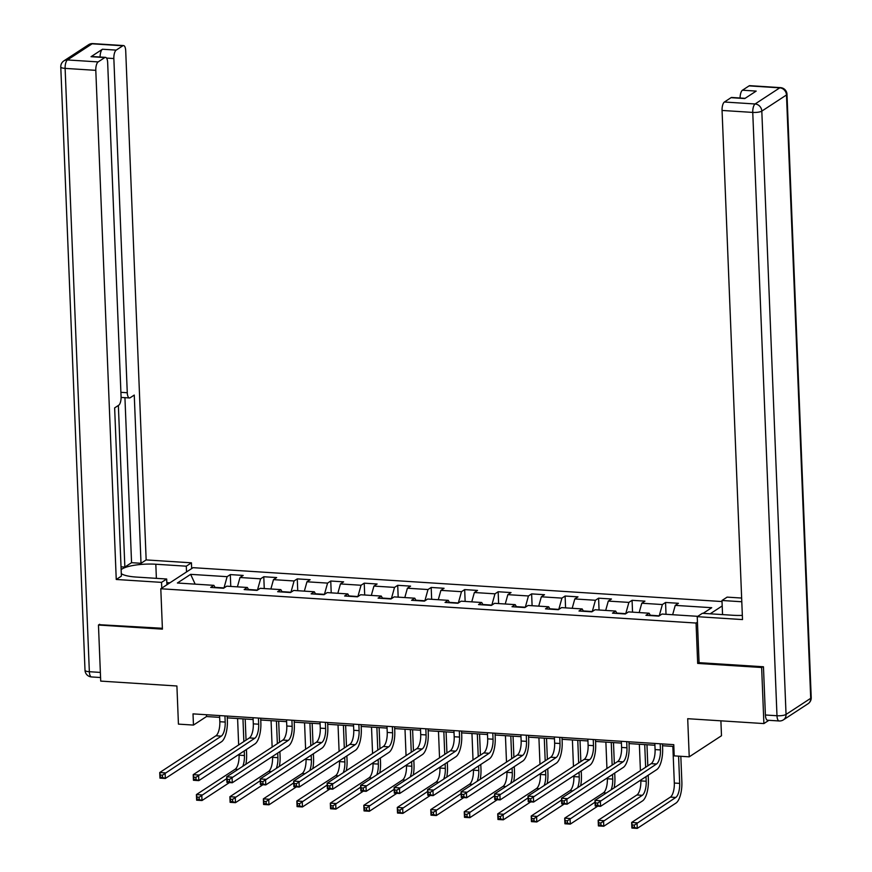 <?xml version="1.0" encoding="UTF-8"?>
<svg xmlns="http://www.w3.org/2000/svg" width="872" height="872" viewBox="0 0 872 872"><rect width="100%" height="100%" fill="white"/><g stroke="black" fill="none" stroke-linecap="round" stroke-linejoin="round"><path stroke-width="1.31" d="M722.027 601.549L193.061 567.672L160.797 588.764L696.063 623.044L697.447 622.139M720.893 720.828L721.493 735.739L689.229 756.831L674.209 755.871L673.762 744.655L193.006 713.874L193.464 725.079L206.533 716.533L219.657 717.373M99.637 624.276L98.46 625.039L100.716 681.108L176.907 685.992L178.433 724.12L193.464 725.079M768.886 720.316L763.894 723.575L687.703 718.702L689.229 756.831M699.072 662.502L697.676 663.418L761.638 667.505L762.815 666.742M761.638 667.505L763.894 723.575M722.201 605.942L710.168 613.812M215.231 587.717L213.869 585.341L210.686 587.423L223.57 588.251L226.742 586.169L247.354 587.488L244.171 589.57L257.044 590.388L260.227 588.306L280.828 589.625L277.645 591.707L290.529 592.535L293.711 590.453L314.312 591.772L311.13 593.854L324.002 594.682L327.185 592.6L347.797 593.919L344.614 596.001L357.487 596.819L360.67 594.748L381.271 596.067L378.088 598.138L390.972 598.966L394.155 596.884L414.756 598.203L411.573 600.285L424.446 601.113L427.629 599.031L448.23 600.35L445.047 602.432L457.931 603.25L461.114 601.179L481.715 602.498L478.532 604.579L491.405 605.397L494.588 603.315L515.199 604.634L512.017 606.716L524.889 607.544L528.072 605.462L548.673 606.781L545.49 608.863L558.374 609.692L561.557 607.61L582.158 608.928L578.975 611.01L591.848 611.828L595.031 609.746L615.632 611.065L612.46 613.147L625.333 613.975L628.516 611.893L649.117 613.212L645.934 615.294L658.818 616.123L661.99 614.041L697.764 616.33M213.869 585.341L177.387 583.008L190.641 574.343L227.123 576.675L230.306 574.594L230.775 586.42M703.083 613.365L711.726 607.708L675.244 605.375L678.427 603.293L665.554 602.465L662.371 604.547L641.77 603.228L644.942 601.146L632.069 600.317L628.886 602.399L608.285 601.081L611.468 598.999L598.584 598.181L595.413 600.263L574.801 598.944L577.983 596.862L565.111 596.034L561.928 598.116L541.327 596.797L544.51 594.715L531.626 593.887L528.443 595.968L507.842 594.649L511.025 592.568L498.152 591.75L494.969 593.832L474.357 592.513L477.54 590.431L464.667 589.603L461.484 591.685L440.883 590.366L444.066 588.284L431.182 587.456L427.999 589.537L407.398 588.219L410.581 586.137L397.708 585.319L394.526 587.401L373.925 586.082L377.107 584L364.224 583.172L361.041 585.254L340.44 583.935L343.623 581.853L330.75 581.024L327.567 583.106L306.955 581.788L310.138 579.706L297.265 578.888L294.082 580.97L273.481 579.64L276.664 577.569L263.78 576.741L260.597 578.823L239.996 577.504L243.179 575.422L230.306 574.594M257.48 590.115L248.509 589.494M248.716 589.854L247.354 587.488M239.996 577.504L237.402 586.845M260.597 578.823L257.48 590.072M290.954 592.252L281.983 591.641M282.19 592.001L280.828 589.625M273.481 579.64L270.876 588.992M294.082 580.97L290.954 592.219M327.567 583.106L324.438 594.355L315.468 593.788M315.675 594.148L314.312 591.772M306.955 581.788L304.361 591.14M357.923 596.546L348.953 595.925M349.16 596.284L347.797 593.919M340.44 583.935L337.846 593.276M361.041 585.254L357.912 596.503M391.397 598.683L382.427 598.072M382.634 598.432L381.271 596.067M373.925 586.082L371.319 595.423M394.526 587.401L391.397 598.65M427.999 589.537L424.882 600.797L415.911 600.219M416.118 600.579L414.756 598.203M407.398 588.219L404.804 597.571M458.356 602.977L449.396 602.367M449.603 602.726L448.23 600.35M440.883 590.366L438.289 599.707M461.484 591.685L458.356 602.933M491.841 605.114L482.87 604.503M483.077 604.863L481.715 602.498M474.357 592.513L471.763 601.854M494.969 593.832L491.841 605.081M528.443 595.968L525.315 607.228L516.355 606.65M516.562 607.01L515.199 604.634M507.842 594.649L505.248 604.002M558.799 609.408L549.829 608.798M550.036 609.157L548.673 606.781M541.327 596.797L538.722 606.149M561.928 598.116L558.799 609.365M592.284 611.544L583.313 610.934M583.521 611.294L582.158 608.928M574.801 598.944L572.206 608.285M595.413 600.263L592.284 611.512M628.886 602.399L625.758 613.659L616.798 613.081M617.005 613.441L615.632 611.065M608.285 601.081L605.691 610.433M659.243 615.839L650.272 615.229M650.479 615.588L649.117 613.212M641.77 603.228L639.165 612.58M662.371 604.547L659.243 615.796M675.244 605.375L672.65 614.716M697.676 663.418L696.063 623.044M98.46 625.039L162.421 629.137L160.797 588.764M227.265 717.863L253.131 719.52M260.739 720L286.615 721.656M294.224 722.147L320.1 723.804M327.698 724.294L353.574 725.951M361.182 726.431L387.059 728.087M394.667 728.578L420.533 730.235M428.141 730.725L454.018 732.382M461.626 732.862L487.503 734.518M495.111 735.009L520.976 736.666M528.585 737.156L554.461 738.813M562.069 739.293L587.935 740.949M595.543 741.44L621.42 743.097M629.028 743.587L654.905 745.244M662.513 745.724L673.827 746.454M227.123 576.675L223.995 587.924L215.024 587.357M190.641 574.343L195.165 584.142M206.468 714.735L206.533 716.533M665.554 602.465L666.023 614.291M632.069 600.317L632.549 612.155M598.584 598.181L599.064 610.008M565.111 596.034L565.579 607.86M531.626 593.887L532.105 605.724M498.152 591.75L498.621 603.577M464.667 589.603L465.147 601.429M431.182 587.456L431.662 599.293M397.708 585.319L398.177 597.146M364.224 583.172L364.703 594.998M330.75 581.024L331.218 592.862M297.265 578.888L297.744 590.715M263.78 576.741L264.26 588.567M654.828 743.445L655.079 749.593A11.587 4.327 -86.3 0 1 651.166 763.654L594.977 800.398L600.35 800.736L600.568 806.349L656.758 769.605A17.386 6.496 93.7 0 0 662.622 748.503L662.437 743.925M660.191 743.783L660.442 749.931A11.587 4.327 -86.3 0 1 656.529 763.992L597.669 803.058L595.522 802.927L595.62 805.161L597.756 805.303L597.669 803.058M597.756 805.303L600.568 806.349L595.205 806.001L594.977 800.398L595.522 802.927M595.205 806.001L595.62 805.161M672.846 746.388L674.318 783.045A11.587 4.327 -86.3 0 1 670.404 797.106L631.655 822.449L637.018 822.797L637.247 828.4L675.996 803.058A17.386 6.496 93.7 0 0 681.86 781.966L680.825 756.286M678.58 756.144L679.68 783.383A11.587 4.327 -86.3 0 1 675.767 797.455L634.347 825.108L632.2 824.977L632.287 827.223L634.434 827.354L634.347 825.108M634.434 827.354L637.247 828.4L631.884 828.051L631.655 822.449L632.2 824.977M631.884 828.051L632.287 827.223M166.814 582.322L167.849 584.153M722.55 614.607L721.983 600.492L727.128 597.124L741.647 598.05M721.983 600.492L741.799 601.756M765.398 714.996L776.985 715.738A6.954 2.594 93.7 0 0 779.154 720.97L767.567 720.228A6.954 2.594 -86.3 0 1 765.398 714.996L763.458 666.775L699.072 662.655L697.229 616.678L702.374 613.31L732.851 615.261A26.084 6.518 -2.3 0 0 742.345 615.392M697.229 616.678L742.508 619.578L722.06 110.45A6.954 2.594 -86.3 0 1 724.403 102.013L731.03 97.675A6.954 2.594 -86.3 0 1 731.75 97.468L745.124 98.329M740.099 98.002A6.954 2.594 -86.3 0 1 742.454 90.208L749.081 85.881A6.954 2.594 -86.3 0 1 749.789 85.663L780.484 87.636A6.954 2.594 93.7 0 0 779.764 87.843L749.081 85.881M731.03 97.675L744.764 98.558L756.188 91.091L742.454 90.208M166.912 584.774L166.683 579.008L161.538 582.376L116.249 579.477L95.8 70.349L65.117 68.387L89.347 671.713L100.367 672.421M166.683 579.008L136.206 577.057A26.084 6.518 -2.3 0 1 121.295 573.645M156.382 578.354L155.815 564.239A26.084 6.518 -2.3 0 0 121.132 569.645M155.815 564.239L186.292 566.19L191.437 562.822L146.158 559.922L141.013 563.29L134.255 395.071L130.157 397.752A6.954 2.594 93.7 0 1 129.438 397.959A6.954 2.594 93.7 0 1 127.268 392.738L113.851 58.544L106.537 58.075M121.023 566.822L124.86 567.072L131.563 562.68L141.013 563.29M146.158 559.922L125.71 50.794A6.954 2.594 93.7 0 0 123.53 45.562A6.954 2.594 93.7 0 0 122.821 45.78L92.127 43.807L67.46 59.95L98.144 61.912L104.771 57.574A6.954 2.594 93.7 0 1 105.49 57.367A6.954 2.594 93.7 0 1 107.659 62.599L121.077 396.782A6.954 2.594 93.7 0 1 118.734 405.218L114.635 407.9L121.393 576.109L116.249 579.477M161.767 588.131L161.538 582.376M191.666 568.577L191.437 562.822M186.532 571.945L186.292 566.19M122.821 45.78L116.194 50.107A6.954 2.594 93.7 0 0 113.851 58.544M100.095 57.018A6.954 2.594 -86.3 0 1 102.46 49.235L91.037 56.702A6.954 2.594 -86.3 0 1 91.756 56.484L105.49 57.367M98.144 61.912A6.954 2.594 93.7 0 0 95.8 70.349M99.016 624.679L162.388 628.287M124.86 567.072L118.363 405.458M131.563 562.68L124.936 397.676M166.988 582.627L169.909 582.812M168.514 583.717L167.577 583.662M621.344 741.298L621.594 747.446A11.587 4.327 -86.3 0 1 617.681 761.507L561.503 798.251L566.865 798.599L567.094 804.202L623.273 767.458A17.386 6.496 93.7 0 0 629.137 746.367L628.952 741.789M626.717 741.636L626.957 747.784A11.587 4.327 -86.3 0 1 623.055 761.856L564.195 800.91L562.048 800.779L562.135 803.025L564.282 803.156L564.195 800.91M564.282 803.156L567.094 804.202L561.721 803.864L561.503 798.251L562.048 800.779M561.721 803.864L562.135 803.025M587.87 739.151L588.11 745.298A11.587 4.327 -86.3 0 1 584.207 759.37L528.018 796.103L533.381 796.452L533.61 802.055L589.799 765.322A17.386 6.496 93.7 0 0 595.663 744.219L595.478 739.641M593.233 739.5L593.483 745.647A11.587 4.327 -86.3 0 1 589.57 759.708L530.71 798.774L528.563 798.632L528.65 800.878L530.797 801.019L530.71 798.774M530.797 801.019L533.61 802.055L528.247 801.717L528.018 796.103L528.563 798.632M528.247 801.717L528.65 800.878M640.8 780.037L640.833 780.898A11.587 4.327 -86.3 0 1 636.92 794.97L598.17 820.301L603.544 820.65L603.762 826.253L642.511 800.921A17.386 6.496 93.7 0 0 648.376 779.819L648.19 775.208M647.82 765.845L646.97 744.732M644.724 744.59L645.64 767.273M646.01 776.636L646.196 781.247A11.587 4.327 -86.3 0 1 642.293 795.308L600.863 822.972L598.715 822.83L598.802 825.076L600.95 825.217L600.863 822.972M639.361 744.241L640.419 770.684M600.95 825.217L603.762 826.253L598.399 825.915L598.17 820.301L598.715 822.83M598.399 825.915L598.802 825.076M614.15 787.863A17.386 6.496 93.7 0 0 614.902 777.671L614.716 773.061M614.335 763.698L613.485 742.595M611.25 742.443L612.155 765.126M612.536 774.489L612.722 779.099A11.587 4.327 -86.3 0 1 611.087 789.869M605.877 742.105L606.945 768.537M607.315 777.9L607.348 778.761A11.587 4.327 -86.3 0 1 603.446 792.822L564.696 818.165L570.059 818.503L570.288 824.116L597.734 806.164M595.053 802.164L567.378 820.825L565.241 820.683L565.328 822.928L567.476 823.07L567.378 820.825M567.476 823.07L570.288 824.116L564.914 823.768L564.696 818.165L565.241 820.683M564.914 823.768L565.328 822.928M554.385 737.004L554.636 743.162A11.587 4.327 -86.3 0 1 550.723 757.223L494.544 793.967L499.907 794.305L500.125 799.918L556.314 763.174A17.386 6.496 93.7 0 0 562.178 742.072L561.993 737.494M559.748 737.352L559.998 743.5A11.587 4.327 -86.3 0 1 556.096 757.561L497.225 796.627L495.078 796.496L495.176 798.73L497.323 798.872L497.225 796.627M497.323 798.872L500.125 799.918L494.762 799.57L494.544 793.967L495.078 796.496M494.762 799.57L495.176 798.73M520.911 734.867L521.151 741.015A11.587 4.327 -86.3 0 1 517.249 755.076L461.059 791.82L466.422 792.168L466.651 797.771L522.84 761.027A17.386 6.496 93.7 0 0 528.694 739.936L528.519 735.347M526.274 735.205L526.514 741.353A11.587 4.327 -86.3 0 1 522.611 755.424L463.751 794.479L461.604 794.348L461.691 796.594L463.839 796.725L463.751 794.479M463.839 796.725L466.651 797.771L461.288 797.422L461.059 791.82L461.604 794.348M461.288 797.422L461.691 796.594M487.426 732.72L487.677 738.867A11.587 4.327 -86.3 0 1 483.764 752.939L427.574 789.672L432.948 790.021L433.166 795.624L489.356 758.88A17.386 6.496 93.7 0 0 495.22 737.788L495.034 733.21M492.789 733.069L493.04 739.216A11.587 4.327 -86.3 0 1 489.127 753.277L430.267 792.343L428.119 792.201L428.217 794.447L430.354 794.588L430.267 792.343M430.354 794.588L433.166 795.624L427.803 795.286L427.574 789.672L428.119 792.201M427.803 795.286L428.217 794.447M580.665 785.716A17.386 6.496 93.7 0 0 581.417 775.535L581.232 770.913M580.85 761.561L580.011 740.448M577.765 740.306L578.67 762.978M579.052 772.341L579.237 776.952A11.587 4.327 -86.3 0 1 577.602 787.721M572.403 739.957L573.46 766.39M573.841 775.753L573.874 776.614A11.587 4.327 -86.3 0 1 569.961 790.675L531.212 816.018L536.574 816.366L536.803 821.969L564.249 804.017M561.568 800.016L533.904 818.677L531.757 818.546L531.844 820.792L533.991 820.923L533.904 818.677M533.991 820.923L536.803 821.969L531.44 821.62L531.212 816.018L531.757 818.546M531.44 821.62L531.844 820.792M547.191 783.579A17.386 6.496 93.7 0 0 547.932 773.388L547.747 768.777M547.376 759.414L546.526 738.301M544.281 738.159L545.196 760.842M545.567 770.205L545.752 774.816A11.587 4.327 -86.3 0 1 544.128 785.574M538.918 737.81L539.975 764.254M540.357 773.606L540.389 774.467A11.587 4.327 -86.3 0 1 536.487 788.539L497.727 813.87L503.1 814.219L503.318 819.822L530.765 801.88M528.094 797.869L500.419 816.541L498.272 816.399L498.37 818.644L500.506 818.775L500.419 816.541M500.506 818.775L503.318 819.822L497.956 819.484L497.727 813.87L498.272 816.399M497.956 819.484L498.37 818.644M513.706 781.432A17.386 6.496 93.7 0 0 514.458 771.24L514.273 766.63M513.891 757.267L513.041 736.153M510.807 736.012L511.711 758.695M512.093 768.058L512.278 772.668A11.587 4.327 -86.3 0 1 510.643 783.438M505.433 735.674L506.501 762.106M506.872 771.469L506.905 772.33A11.587 4.327 -86.3 0 1 503.002 786.391L464.253 811.734L469.616 812.072L469.845 817.685L497.291 799.733M494.609 795.733L466.945 814.394L464.798 814.252L464.885 816.497L467.032 816.639L466.945 814.394M467.032 816.639L469.845 817.685L464.471 817.337L464.253 811.734L464.798 814.252M464.471 817.337L464.885 816.497M453.941 730.573L454.192 736.731A11.587 4.327 -86.3 0 1 450.279 750.792L394.1 787.536L399.463 787.874L399.692 793.487L455.871 756.743A17.386 6.496 93.7 0 0 461.735 735.641L461.55 731.063M459.315 730.921L459.555 737.069A11.587 4.327 -86.3 0 1 455.653 751.13L396.793 790.196L394.645 790.054L394.733 792.299L396.88 792.441L396.793 790.196M396.88 792.441L399.692 793.487L394.318 793.139L394.1 787.536L394.645 790.054M394.318 793.139L394.733 792.299M480.221 779.285A17.386 6.496 93.7 0 0 480.973 769.104L480.788 764.482M480.418 755.13L479.567 734.017M477.322 733.875L478.238 756.547M478.608 765.91L478.793 770.521A11.587 4.327 -86.3 0 1 477.158 781.29M471.959 733.526L473.016 759.959M473.398 769.322L473.431 770.183A11.587 4.327 -86.3 0 1 469.518 784.244L430.768 809.587L436.131 809.924L436.36 815.538L463.806 797.586M461.125 793.585L433.46 812.246L431.313 812.115L431.4 814.35L433.548 814.492L433.46 812.246M433.548 814.492L436.36 815.538L430.997 815.189L430.768 809.587L431.313 812.115M430.997 815.189L431.4 814.35M420.468 728.436L420.707 734.584A11.587 4.327 -86.3 0 1 416.805 748.645L360.616 785.389L365.978 785.737L366.207 791.34L422.397 754.596A17.386 6.496 93.7 0 0 428.261 733.505L428.076 728.916M425.83 728.774L426.081 734.922A11.587 4.327 -86.3 0 1 422.168 748.994L363.308 788.048L361.161 787.917L361.248 790.163L363.395 790.294L363.308 788.048M363.395 790.294L366.207 791.34L360.845 790.991L360.616 785.389L361.161 787.917M360.845 790.991L361.248 790.163M446.747 777.148A17.386 6.496 93.7 0 0 447.489 766.957L447.303 762.346M446.933 752.983L446.083 731.87M443.837 731.728L444.753 754.411M445.134 763.763L445.32 768.385A11.587 4.327 -86.3 0 1 443.685 779.143M438.474 731.379L439.543 757.823M439.913 767.175L439.946 768.036A11.587 4.327 -86.3 0 1 436.044 782.097L397.294 807.439L402.657 807.788L402.875 813.391L430.321 795.449M427.651 791.438L399.976 810.11L397.828 809.968L397.926 812.214L400.074 812.344L399.976 810.11M400.074 812.344L402.875 813.391L397.512 813.053L397.294 807.439L397.828 809.968M397.512 813.053L397.926 812.214M386.983 726.289L387.233 732.436A11.587 4.327 -86.3 0 1 383.32 746.497L327.131 783.241L332.505 783.59L332.723 789.193L388.912 752.449A17.386 6.496 93.7 0 0 394.776 731.357L394.591 726.779M392.346 726.638L392.596 732.785A11.587 4.327 -86.3 0 1 388.683 746.846L329.823 785.912L327.676 785.77L327.774 788.016L329.921 788.146L329.823 785.912M329.921 788.146L332.723 789.193L327.36 788.855L327.131 783.241L327.676 785.77M327.36 788.855L327.774 788.016M413.263 775.001A17.386 6.496 93.7 0 0 414.015 764.809L413.829 760.199M413.448 750.836L412.609 729.722M410.363 729.581L411.268 752.264M411.649 761.627L411.835 766.237A11.587 4.327 -86.3 0 1 410.2 777.007M405 729.243L406.058 755.675M406.428 765.038L406.472 765.889A11.587 4.327 -86.3 0 1 402.559 779.96L363.809 805.303L369.172 805.641L369.401 811.254L396.847 793.302M394.166 789.302L366.502 807.963L364.354 807.821L364.442 810.066L366.589 810.208L366.502 807.963M366.589 810.208L369.401 811.254L364.038 810.906L363.809 805.303L364.354 807.821M364.038 810.906L364.442 810.066M353.498 724.142L353.749 730.289A11.587 4.327 -86.3 0 1 349.846 744.361L293.657 781.105L299.02 781.443L299.249 787.056L355.427 750.312A17.386 6.496 93.7 0 0 361.291 729.21L361.106 724.632M358.872 724.49L359.111 730.638A11.587 4.327 -86.3 0 1 355.209 744.699L296.349 783.764L294.202 783.623L294.289 785.868L296.436 786.01L296.349 783.764M296.436 786.01L299.249 787.056L293.886 786.708L293.657 781.105L294.202 783.623M293.886 786.708L294.289 785.868M379.778 772.854A17.386 6.496 93.7 0 0 380.53 762.673L380.345 758.051M379.974 748.699L379.124 727.586M376.878 727.444L377.794 750.116M378.165 759.479L378.35 764.09A11.587 4.327 -86.3 0 1 376.726 774.859M371.516 727.095L372.573 753.528M372.954 762.891L372.987 763.752A11.587 4.327 -86.3 0 1 369.074 777.813L330.325 803.156L335.698 803.494L335.916 809.107L363.362 791.155M360.692 787.154L333.017 805.815L330.87 805.684L330.968 807.919L333.104 808.061L333.017 805.815M333.104 808.061L335.916 809.107L330.553 808.758L330.325 803.156L330.87 805.684M330.553 808.758L330.968 807.919M320.024 722.005L320.275 728.153A11.587 4.327 -86.3 0 1 316.362 742.214L260.172 778.958L265.546 779.296L265.764 784.909L321.953 748.165A17.386 6.496 93.7 0 0 327.818 727.074L327.632 722.485M325.387 722.343L325.638 728.491A11.587 4.327 -86.3 0 1 321.724 742.562L262.864 781.617L260.717 781.486L260.804 783.721L262.952 783.863L262.864 781.617M262.952 783.863L265.764 784.909L260.401 784.56L260.172 778.958L260.717 781.486M260.401 784.56L260.804 783.721M346.304 770.706A17.386 6.496 93.7 0 0 347.056 760.526L346.871 755.915M346.489 746.552L345.639 725.439M343.405 725.297L344.309 747.98M344.691 757.332L344.876 761.954A11.587 4.327 -86.3 0 1 343.241 772.712M338.031 724.948L339.099 751.381M339.47 760.744L339.502 761.605A11.587 4.327 -86.3 0 1 335.6 775.666L296.851 801.008L302.213 801.357L302.442 806.96L329.889 789.018M327.207 785.007L299.543 803.679L297.396 803.537L297.483 805.783L299.63 805.913L299.543 803.679M299.63 805.913L302.442 806.96L297.069 806.622L296.851 801.008L297.396 803.537M297.069 806.622L297.483 805.783M286.539 719.858L286.79 726.005A11.587 4.327 -86.3 0 1 282.877 740.066L226.698 776.81L232.061 777.159L232.29 782.762L288.469 746.018A17.386 6.496 93.7 0 0 294.333 724.926L294.147 720.348M291.913 720.196L292.153 726.354A11.587 4.327 -86.3 0 1 288.25 740.415L229.38 779.481L227.243 779.339L227.33 781.585L229.478 781.715L229.38 779.481M229.478 781.715L232.29 782.762L226.916 782.424L226.698 776.81L227.243 779.339M226.916 782.424L227.33 781.585M312.819 768.57A17.386 6.496 93.7 0 0 313.571 758.378L313.386 753.768M313.015 744.405L312.165 723.291M309.92 723.15L310.835 745.833M311.206 755.196L311.391 759.806A11.587 4.327 -86.3 0 1 309.756 770.565M304.557 722.812L305.614 749.244M305.996 758.607L306.028 759.458A11.587 4.327 -86.3 0 1 302.115 773.529L263.366 798.872L268.729 799.21L268.958 804.812L296.404 786.871M293.722 782.871L266.058 801.532L263.911 801.39L263.998 803.635L266.145 803.777L266.058 801.532M266.145 803.777L268.958 804.812L263.595 804.475L263.366 798.872L263.911 801.39M263.595 804.475L263.998 803.635M253.065 717.711L253.305 723.858A11.587 4.327 -86.3 0 1 249.403 737.93L193.213 774.674L198.576 775.012L198.805 780.625L254.995 743.881A17.386 6.496 93.7 0 0 260.859 722.779L260.674 718.201M258.428 718.059L258.679 724.207A11.587 4.327 -86.3 0 1 254.766 738.268L195.906 777.334L193.758 777.192L193.846 779.437L195.993 779.579L195.906 777.334M195.993 779.579L198.805 780.625L193.442 780.277L193.213 774.674L193.758 777.192M193.442 780.277L193.846 779.437M279.345 766.423A17.386 6.496 93.7 0 0 280.086 756.231L279.901 751.62M279.531 742.257L278.68 721.155M276.435 721.002L277.351 743.685M277.721 753.048L277.906 757.659A11.587 4.327 -86.3 0 1 276.282 768.428M271.072 720.664L272.14 747.097M272.511 756.46L272.544 757.321A11.587 4.327 -86.3 0 1 268.641 771.382L229.892 796.725L235.255 797.063L235.473 802.676L262.919 784.724M260.248 780.723L232.573 799.384L230.426 799.253L230.524 801.488L232.671 801.63L232.573 799.384M232.671 801.63L235.473 802.676L230.11 802.327L229.892 796.725L230.426 799.253M230.11 802.327L230.524 801.488M219.581 715.574L219.831 721.722A11.587 4.327 -86.3 0 1 215.918 735.783L159.729 772.527L165.102 772.865L165.32 778.478L221.51 741.734A17.386 6.496 93.7 0 0 227.374 720.632L227.189 716.054M224.943 715.912L225.194 722.06A11.587 4.327 -86.3 0 1 221.281 736.132L162.421 775.186L160.274 775.055L160.372 777.29L162.508 777.432L162.421 775.186M162.508 777.432L165.32 778.478L159.958 778.129L159.729 772.527L160.274 775.055M159.958 778.129L160.372 777.29M245.86 764.275A17.386 6.496 93.7 0 0 246.613 754.095L246.427 749.484M246.046 740.121L245.196 719.008M242.961 718.866L243.866 741.549M244.247 750.901L244.433 755.523A11.587 4.327 -86.3 0 1 242.798 766.281M237.598 718.517L238.656 744.95M239.026 754.313L239.07 755.174A11.587 4.327 -86.3 0 1 235.157 769.235L196.407 794.577L201.77 794.926L201.999 800.529L229.445 782.576M226.764 778.576L199.099 797.248L196.952 797.106L197.039 799.352L199.187 799.482L199.099 797.248M199.187 799.482L201.999 800.529L196.636 800.191L196.407 794.577L196.952 797.106M196.636 800.191L197.039 799.352M660.442 749.931L655.079 749.593M656.529 763.992L651.166 763.654M679.68 783.383L674.318 783.045M675.767 797.455L670.404 797.106M779.154 720.97A6.954 6.954 0 0 0 783.405 719.858A6.954 6.213 56.8 0 0 786.043 714.441A6.954 1.733 177.7 0 1 776.985 715.738L752.754 112.412A6.954 1.733 177.7 0 0 761.812 111.115L786.043 714.441L810.709 698.308L786.479 94.983L761.812 111.115A6.954 6.213 -123.2 0 0 755.098 103.975L779.764 87.843A6.954 6.213 56.8 0 1 786.479 94.983A6.954 1.733 177.7 0 0 786.991 94.296A6.954 6.954 0 0 0 780.484 87.636M724.403 102.013L755.098 103.975A6.954 2.594 93.7 0 0 752.754 112.412L722.06 110.45M811.222 697.622A6.954 1.733 177.7 0 1 810.709 698.308A6.954 6.213 -123.2 0 1 808.082 703.715A6.954 6.954 0 0 0 811.222 697.622L786.991 94.296M104.771 57.574L91.037 56.702M102.46 49.235L116.194 50.107M120.903 392.324L127.268 392.738M92.127 43.807A6.954 2.594 -86.3 0 1 92.846 43.6A6.954 6.954 0 0 0 88.595 44.723A6.954 6.213 56.8 0 1 92.127 43.807M67.46 59.95A6.954 6.213 -123.2 0 0 63.918 60.855A6.954 6.954 0 0 0 60.778 66.948A6.954 1.733 177.7 0 0 65.117 68.387A6.954 2.594 -86.3 0 1 67.46 59.95M100.574 677.522L91.516 676.944A6.954 2.594 -86.3 0 1 89.347 671.713A6.954 1.733 177.7 0 1 85.009 670.285L60.778 66.948M626.957 747.784L621.594 747.446M623.055 761.856L617.681 761.507M593.483 745.647L588.11 745.298M589.57 759.708L584.207 759.37M646.196 781.247L640.833 780.898M642.293 795.308L636.92 794.97M612.722 779.099L607.348 778.761M606.291 793.008L603.446 792.822M559.998 743.5L554.636 743.162M556.096 757.561L550.723 757.223M526.514 741.353L521.151 741.015M522.611 755.424L517.249 755.076M493.04 739.216L487.677 738.867M489.127 753.277L483.764 752.939M579.237 776.952L573.874 776.614M572.806 790.86L569.961 790.675M545.752 774.816L540.389 774.467M539.321 788.713L536.487 788.539M512.278 772.668L506.905 772.33M505.847 786.577L503.002 786.391M459.555 737.069L454.192 736.731M455.653 751.13L450.279 750.792M478.793 770.521L473.431 770.183M472.362 784.429L469.518 784.244M426.081 734.922L420.707 734.584M422.168 748.994L416.805 748.645M445.32 768.385L439.946 768.036M438.878 782.282L436.044 782.097M392.596 732.785L387.233 732.436M388.683 746.846L383.32 746.497M411.835 766.237L406.472 765.889M405.404 780.135L402.559 779.96M359.111 730.638L353.749 730.289M355.209 744.699L349.846 744.361M378.35 764.09L372.987 763.752M371.919 777.998L369.074 777.813M325.638 728.491L320.275 728.153M321.724 742.562L316.362 742.214M344.876 761.954L339.502 761.605M338.445 775.851L335.6 775.666M292.153 726.354L286.79 726.005M288.25 740.415L282.877 740.066M311.391 759.806L306.028 759.458M304.96 773.704L302.115 773.529M258.679 724.207L253.305 723.858M254.766 738.268L249.403 737.93M277.906 757.659L272.544 757.321M271.475 771.567L268.641 771.382M225.194 722.06L219.831 721.722M221.281 736.132L215.918 735.783M244.433 755.523L239.07 755.174M238.002 769.42L235.157 769.235M783.405 719.858L808.082 703.715M123.53 45.562L92.846 43.6M88.595 44.723L63.918 60.855M85.009 670.285A6.954 6.954 0 0 0 91.516 676.944M121.099 397.425L129.438 397.959"/></g></svg>
